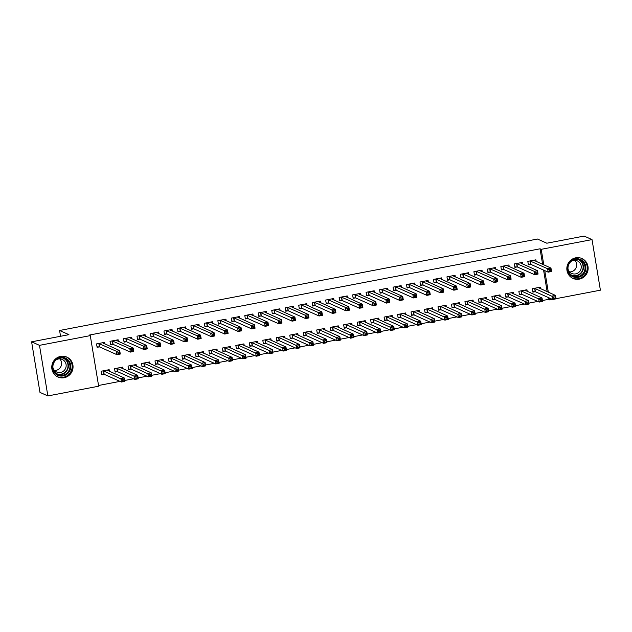 <?xml version="1.0" encoding="UTF-8"?>
<svg xmlns="http://www.w3.org/2000/svg" width="632" height="632" viewBox="0 0 632 632"><rect width="100%" height="100%" fill="white"/><g stroke="black" fill="none" stroke-linecap="round" stroke-linejoin="round"><path stroke-width="0.95" d="M60.633 356.393A10.902 10.61 -65.9 0 1 72.964 368.266A10.902 10.61 -65.9 0 1 57.947 376.996A10.902 10.61 -65.9 0 1 60.633 356.393M575.712 257.817A10.902 10.61 -65.9 0 1 588.044 269.698A10.902 10.61 -65.9 0 1 573.027 278.428A10.902 10.61 -65.9 0 1 575.712 257.817M98.545 385.481L120.001 381.373M124.662 380.48L133.478 378.797M138.139 377.904L146.956 376.214M151.617 375.329L160.433 373.638M165.094 372.746L173.911 371.055M178.572 370.17L187.388 368.48M192.049 367.587L200.865 365.904M205.518 365.012L214.343 363.321M218.996 362.428L227.82 360.746M232.473 359.853L241.29 358.162M245.951 357.27L254.767 355.587M259.428 354.694L268.245 353.004M272.906 352.111L281.722 350.428M286.383 349.536L295.199 347.845M299.86 346.952L308.677 345.27M313.338 344.377L322.154 342.686M326.815 341.793L335.632 340.111M340.293 339.218L349.109 337.528M353.762 336.635L362.586 334.952M367.239 334.059L376.064 332.369M380.717 331.484L389.533 329.793M394.194 328.901L403.011 327.21M407.672 326.325L416.488 324.635M421.149 323.742L429.965 322.051M434.626 321.167L443.443 319.476M448.104 318.583L456.92 316.901M461.581 316.008L470.398 314.317M475.059 313.425L483.875 311.742M488.536 310.849L497.352 309.159M502.006 308.266L510.83 306.583M515.483 305.69L524.307 304M528.96 303.107L537.777 301.425M542.438 300.532L548.426 299.386L549.595 299.908L549.271 297.956M98.663 386.207L47.858 395.932L39.484 345.349L90.289 335.624L98.663 386.207M39.484 345.349L31.6 341.817L39.974 392.401L47.858 395.932M31.6 341.817L68.928 334.668L59.59 330.489L537.476 239.03L546.814 243.217L584.142 236.068L592.026 239.599L600.4 290.183L556.034 298.675M552.423 299.363L549.595 299.908M59.59 330.489L60.546 336.279M122.916 368.748L122.648 367.121L114.558 368.661L115.127 372.082L117.307 371.663M118.389 341.406L118.121 339.779L110.031 341.32L110.6 344.74L112.78 344.322M149.871 363.59L149.602 361.962L141.513 363.511L142.082 366.923L144.262 366.505M145.344 336.248L145.076 334.62L136.986 336.161L137.555 339.582L139.735 339.163M176.826 358.431L176.549 356.803L168.468 358.352L169.036 361.765L171.217 361.346M172.299 331.089L172.023 329.462L163.941 331.01L164.51 334.423L166.69 334.004M203.773 353.272L203.504 351.645L195.422 353.193L195.983 356.606L198.164 356.187M199.246 325.93L198.977 324.303L190.896 325.851L191.457 329.264L193.645 328.845M230.727 348.113L230.459 346.486L222.377 348.035L222.938 351.447L225.118 351.029M226.201 320.772L225.932 319.144L217.85 320.693L218.411 324.105L220.592 323.687M257.682 342.955L257.414 341.327L249.324 342.876L249.893 346.289L252.073 345.878M253.155 315.613L252.887 313.986L244.797 315.534L245.366 318.947L247.547 318.528M284.637 337.796L284.368 336.169L276.279 337.717L276.848 341.13L279.028 340.719M280.11 310.454L279.842 308.827L271.752 310.375L272.321 313.788L274.501 313.377M311.592 332.637L311.323 331.01L303.234 332.558L303.802 335.971L305.983 335.56M307.065 305.296L306.797 303.668L298.707 305.217L299.276 308.629L301.456 308.219M338.547 327.479L338.27 325.851L330.188 327.4L330.749 330.82L332.938 330.402M334.02 300.137L333.743 298.509L325.662 300.058L326.223 303.471L328.411 303.06M365.493 322.32L365.225 320.693L357.143 322.241L357.704 325.662L359.885 325.243M360.967 294.978L360.698 293.351L352.617 294.899L353.177 298.32L355.358 297.901M392.448 317.161L392.18 315.534L384.09 317.082L384.659 320.503L386.839 320.084M387.922 289.819L387.653 288.192L379.571 289.74L380.132 293.161L382.313 292.742M419.403 312.003L419.135 310.375L411.045 311.924L411.614 315.344L413.794 314.926M414.876 284.661L414.608 283.033L406.518 284.582L407.087 288.002L409.267 287.584M446.358 306.844L446.089 305.217L438 306.765L438.569 310.186L440.749 309.767M441.831 279.502L441.563 277.875L433.473 279.423L434.042 282.844L436.222 282.425M473.313 301.685L473.036 300.058L464.954 301.606L465.523 305.027L467.704 304.608M468.786 274.343L468.517 272.716L460.428 274.264L460.997 277.685L463.177 277.266M500.26 296.527L499.991 294.899L491.909 296.447L492.47 299.868L494.659 299.45M495.733 269.185L495.464 267.557L487.383 269.106L487.944 272.526L490.132 272.108M527.214 291.376L526.946 289.74L518.864 291.289L519.425 294.71L521.605 294.291M522.688 264.026L522.419 262.399L514.337 263.947L514.898 267.368L517.079 266.949M548.426 299.386L548.102 297.427M547.154 291.684L543.575 270.085M542.627 264.342L540.052 248.803L89.12 335.102L90.289 335.624M536.165 261.45L535.897 259.823L527.815 261.372L528.376 264.784L530.556 264.373M540.692 288.792L540.423 287.165L532.341 288.713L532.902 292.126L535.083 291.715M509.21 266.609L508.942 264.982L500.86 266.53L501.421 269.943L503.601 269.524M513.737 293.951L513.468 292.324L505.387 293.872L505.948 297.285L508.128 296.874M482.263 271.768L481.987 270.141L473.905 271.689L474.474 275.102L476.654 274.683M486.79 299.11L486.514 297.482L478.432 299.031L478.993 302.444L481.181 302.033M455.309 276.927L455.04 275.299L446.95 276.848L447.519 280.26L449.7 279.842M459.835 304.269L459.567 302.641L451.477 304.19L452.046 307.602L454.226 307.184M428.354 282.085L428.085 280.458L419.996 282.006L420.564 285.419L422.745 285M432.881 309.427L432.612 307.8L424.522 309.348L425.091 312.761L427.272 312.342M401.399 287.244L401.13 285.617L393.041 287.157L393.61 290.578L395.79 290.159M405.926 314.586L405.657 312.959L397.567 314.507L398.136 317.92L400.317 317.501M374.444 292.403L374.176 290.775L366.094 292.316L366.655 295.737L368.835 295.318M378.971 319.745L378.702 318.117L370.621 319.666L371.182 323.078L373.362 322.66M347.489 297.561L347.221 295.926L339.139 297.475L339.7 300.895L341.888 300.477M352.016 324.903L351.748 323.276L343.666 324.816L344.227 328.237L346.415 327.818M320.543 302.72L320.266 301.085L312.184 302.633L312.753 306.054L314.933 305.635M325.069 330.062L324.793 328.435L316.711 329.975L317.28 333.396L319.46 332.977M293.588 307.879L293.319 306.243L285.23 307.792L285.798 311.213L287.979 310.794M298.114 335.221L297.846 333.585L289.756 335.134L290.325 338.555L292.505 338.136M266.633 313.03L266.364 311.402L258.275 312.951L258.844 316.371L261.024 315.953M271.16 340.379L270.891 338.744L262.801 340.293L263.37 343.713L265.551 343.295M239.678 318.188L239.41 316.561L231.32 318.109L231.889 321.53L234.069 321.111M244.205 345.53L243.936 343.903L235.847 345.451L236.415 348.872L238.596 348.453M212.723 323.347L212.455 321.72L204.373 323.268L204.934 326.689L207.114 326.27M217.25 350.689L216.981 349.062L208.9 350.61L209.461 354.031L211.641 353.612M185.776 328.506L185.5 326.878L177.418 328.427L177.979 331.847L180.167 331.429M190.295 355.848L190.027 354.22L181.945 355.769L182.506 359.189L184.694 358.771M158.822 333.664L158.553 332.037L150.463 333.585L151.032 337.006L153.213 336.587M163.348 361.006L163.08 359.379L154.99 360.927L155.559 364.348L157.739 363.929M131.867 338.823L131.598 337.196L123.509 338.744L124.077 342.165L126.258 341.746M136.394 366.165L136.125 364.538L128.035 366.086L128.604 369.507L130.785 369.088M104.912 343.982L104.643 342.354L96.554 343.903L97.123 347.324L99.303 346.905M109.439 371.324L109.17 369.696L101.081 371.245L101.649 374.665L103.83 374.247M540.052 248.803L541.221 249.324L592.026 239.599M548.315 292.205L544.745 270.607M543.789 264.863L541.221 249.324M534.601 260.747L534.498 260.092M549.161 269.73L549.39 271.096L550.733 270.836L550.512 269.469L549.161 269.73L547.604 268.726L550.97 268.079L551.538 271.499L548.165 272.147L547.604 268.726L529.995 260.953M533.716 260.242L550.97 268.079L550.512 269.469M549.39 271.096L548.165 272.147L530.888 264.405L528.297 264.295M550.733 270.836L551.538 271.499M539.025 287.434L539.128 288.089M555.038 296.811L553.687 297.072L553.916 298.438L555.259 298.178L555.496 295.421L556.065 298.841L552.692 299.489L552.131 296.068L555.496 295.421L538.243 287.584M532.823 291.636L535.415 291.747L552.692 299.489L553.916 298.438M534.522 288.295L553.687 297.072M556.065 298.841L555.259 298.178M521.131 263.331L521.021 262.667M535.683 272.305L535.912 273.672L537.263 273.419L537.034 272.052L535.683 272.305L534.127 271.302L537.492 270.662L538.061 274.075L534.688 274.723L534.127 271.302L516.518 263.528M520.239 262.817L537.492 270.662L537.034 272.052M535.912 273.672L534.688 274.723L517.411 266.981L514.819 266.878M537.263 273.419L538.061 274.075M507.654 265.906L507.543 265.25M522.206 274.888L522.435 276.255L523.786 275.994L523.557 274.628L522.206 274.888L520.649 273.885L524.015 273.237L524.584 276.658L521.218 277.306L520.649 273.885L503.04 266.112M506.761 265.401L524.015 273.237L523.557 274.628M522.435 276.255L521.218 277.306L503.933 269.564L501.342 269.453M523.786 275.994L524.584 276.658M525.548 290.009L525.65 290.673M541.561 299.394L540.21 299.647L540.439 301.014L541.782 300.761L542.019 298.004L542.588 301.425L539.215 302.064L538.654 298.652L542.019 298.004L524.765 290.159M519.346 294.22L521.937 294.322L539.215 302.064L540.439 301.014M521.044 290.87L540.21 299.647M542.588 301.425L541.782 300.761M512.07 292.592L512.181 293.248M528.083 301.97L526.733 302.23L526.962 303.597L528.312 303.336L528.542 300.579L529.11 304L525.737 304.648L525.176 301.227L528.542 300.579L511.288 292.742M505.869 296.795L508.46 296.906L525.737 304.648L526.962 303.597M507.567 293.453L526.733 302.23M529.11 304L528.312 303.336M568.018 265.005A9.433 9.18 -65.9 0 1 579.892 259.246A9.433 9.18 -65.9 0 1 585.303 271.215A9.433 9.18 -65.9 0 1 573.437 276.974A9.433 9.18 -65.9 0 1 568.018 265.005M584.521 270.923A8.737 8.5 114.1 0 0 580.089 260.076A8.737 8.5 114.1 0 0 568.516 265.171A8.737 8.5 114.1 0 0 572.947 276.018A8.737 8.5 114.1 0 0 584.521 270.923M574.828 260.313A6.873 6.691 -65.9 0 1 569.622 271.934M571.557 261.071A6.873 6.691 -65.9 0 1 580.824 269.422A6.873 6.691 -65.9 0 1 568.01 268.987M571.913 277.843A10.831 10.539 114.1 0 0 586.583 271.681A10.831 10.539 114.1 0 0 580.761 258.085M52.946 363.582A9.433 9.18 -65.9 0 1 64.812 357.823A9.433 9.18 -65.9 0 1 70.223 369.791A9.433 9.18 -65.9 0 1 58.357 375.55A9.433 9.18 -65.9 0 1 52.946 363.582M69.441 369.499A8.737 8.5 114.1 0 0 65.009 358.652A8.737 8.5 114.1 0 0 53.436 363.748A8.737 8.5 114.1 0 0 57.867 374.594A8.737 8.5 114.1 0 0 69.441 369.499M59.748 358.881A6.873 6.691 -65.9 0 1 54.542 370.51M56.477 359.648A6.873 6.691 -65.9 0 1 65.744 367.99A6.873 6.691 -65.9 0 1 52.93 367.563M56.833 376.419A10.831 10.539 114.1 0 0 71.503 370.249A10.831 10.539 114.1 0 0 65.681 356.661M494.177 268.489L494.066 267.826M508.728 277.464L508.958 278.831L510.308 278.578L510.079 277.211L508.728 277.464L507.172 276.461L510.538 275.821L511.106 279.233L507.741 279.881L507.172 276.461L489.563 268.687M493.284 267.976L510.538 275.821L510.079 277.211M508.958 278.831L507.741 279.881L490.456 272.139L487.864 272.037M510.308 278.578L511.106 279.233M480.699 271.065L480.589 270.409M495.259 280.047L495.48 281.414L496.831 281.153L496.602 279.786L495.259 280.047L493.695 279.044L497.068 278.396L497.629 281.817L494.264 282.465L493.695 279.044L476.086 271.27M479.807 270.559L497.068 278.396L496.602 279.786M495.48 281.414L494.264 282.465L476.978 274.723L474.387 274.612M496.831 281.153L497.629 281.817M498.593 295.168L498.703 295.831M514.606 304.553L513.255 304.806L513.484 306.172L514.835 305.92L515.064 303.163L515.633 306.583L512.268 307.223L511.699 303.81L515.064 303.163L497.811 295.318M492.391 299.378L494.982 299.481L512.268 307.223L513.484 306.172M494.09 296.029L513.255 304.806M515.633 306.583L514.835 305.92M485.115 297.751L485.226 298.407M501.129 307.128L499.786 307.389L500.007 308.756L501.358 308.495L501.595 305.738L502.156 309.159L498.79 309.806L498.221 306.386L501.595 305.738L484.333 297.901M478.914 301.954L481.505 302.064L498.79 309.806L500.007 308.756M480.612 298.612L499.786 307.389M502.156 309.159L501.358 308.495M467.222 273.648L467.111 272.985M481.782 282.623L482.003 283.989L483.354 283.736L483.125 282.37L481.782 282.623L480.217 281.619L483.591 280.979L484.152 284.392L480.786 285.04L480.217 281.619L462.608 273.846M466.329 273.135L483.591 280.979L483.125 282.37M482.003 283.989L480.786 285.04L463.501 277.298L460.91 277.195M483.354 283.736L484.152 284.392M471.638 300.326L471.748 300.99M487.651 309.712L486.308 309.964L486.529 311.331L487.88 311.078L488.117 308.321L488.678 311.734L485.313 312.382L484.744 308.961L488.117 308.321L470.856 300.477M465.436 304.537L468.028 304.64L485.313 312.382L486.529 311.331M467.135 301.188L486.308 309.964M488.678 311.734L487.88 311.078M453.744 276.224L453.634 275.568M468.304 285.206L468.525 286.572L469.876 286.312L469.647 284.945L468.304 285.206L466.74 284.202L470.113 283.555L470.674 286.975L467.309 287.615L466.74 284.202L449.131 276.429M452.852 275.718L470.113 283.555L469.647 284.945M468.525 286.572L467.309 287.615L450.024 279.881L447.432 279.771M469.876 286.312L470.674 286.975M458.161 302.91L458.271 303.565M474.174 312.287L472.831 312.548L473.052 313.914L474.403 313.654L474.64 310.897L475.201 314.317L471.835 314.965L471.267 311.544L474.64 310.897L457.378 303.06M451.959 307.113L454.55 307.223L471.835 314.965L473.052 313.914M453.658 303.771L472.831 312.548M475.201 314.317L474.403 313.654M440.267 278.807L440.156 278.143M454.827 287.781L455.048 289.148L456.399 288.895L456.17 287.521L454.827 287.781L453.263 286.778L456.636 286.138L457.197 289.551L453.831 290.199L453.263 286.778L435.653 279.004M439.382 278.293L456.636 286.138L456.17 287.521M455.048 289.148L453.831 290.199L436.554 282.457L433.955 282.354M456.399 288.895L457.197 289.551M426.79 281.382L426.679 280.727M441.349 290.365L441.578 291.731L442.921 291.471L442.692 290.104L441.349 290.365L439.785 289.361L443.158 288.713L443.727 292.134L440.354 292.774L439.785 289.361L422.176 281.588M425.905 280.869L443.158 288.713L442.692 290.104M441.578 291.731L440.354 292.774L423.077 285.04L420.485 284.929M442.921 291.471L443.727 292.134M413.312 283.966L413.202 283.302M427.872 292.94L428.101 294.307L429.444 294.046L429.223 292.679L427.872 292.94L426.316 291.937L429.681 291.297L430.25 294.71L426.877 295.357L426.316 291.937L408.699 284.163M412.427 283.452L429.681 291.297L429.223 292.679M428.101 294.307L426.877 295.357L409.599 287.615L407.008 287.513M429.444 294.046L430.25 294.71M399.835 286.541L399.724 285.885M414.394 295.523L414.624 296.89L415.967 296.629L415.745 295.262L414.394 295.523L412.838 294.52L416.204 293.872L416.772 297.293L413.399 297.933L412.838 294.52L395.229 286.746M398.95 286.027L416.204 293.872L415.745 295.262M414.624 296.89L413.399 297.933L396.122 290.199L393.531 290.088M415.967 296.629L416.772 297.293M386.357 289.124L386.255 288.461M400.917 298.099L401.146 299.465L402.489 299.205L402.268 297.838L400.917 298.099L399.361 297.095L402.726 296.455L403.295 299.868L399.922 300.516L399.361 297.095L381.752 289.322M385.473 288.611L402.726 296.455L402.268 297.838M401.146 299.465L399.922 300.516L382.644 292.774L380.053 292.663M402.489 299.205L403.295 299.868M372.888 291.7L372.777 291.044M387.44 300.682L387.669 302.049L389.012 301.788L388.791 300.421L387.44 300.682L385.883 299.679L389.249 299.031L389.818 302.452L386.444 303.091L385.883 299.679L368.274 291.905M371.995 291.186L389.249 299.031L388.791 300.421M387.669 302.049L386.444 303.091L369.167 295.357L366.576 295.247M389.012 301.788L389.818 302.452M359.411 294.283L359.3 293.619M373.962 303.257L374.191 304.624L375.542 304.363L375.313 302.997L373.962 303.257L372.406 302.254L375.771 301.614L376.34 305.027L372.967 305.675L372.406 302.254L354.797 294.48M358.518 293.769L375.771 301.614L375.313 302.997M374.191 304.624L372.967 305.675L355.69 297.933L353.098 297.822M375.542 304.363L376.34 305.027M345.933 296.858L345.822 296.195M360.485 305.833L360.714 307.207L362.065 306.947L361.836 305.58L360.485 305.833L358.929 304.837L362.294 304.19L362.863 307.61L359.497 308.25L358.929 304.837L341.32 297.064M345.04 296.345L362.294 304.19L361.836 305.58M360.714 307.207L359.497 308.25L342.212 300.508L339.621 300.405M362.065 306.947L362.863 307.61M332.456 299.442L332.345 298.778M347.015 308.416L347.237 309.783L348.588 309.522L348.358 308.155L347.015 308.416L345.451 307.413L348.825 306.765L349.385 310.186L346.02 310.833L345.451 307.413L327.842 299.639M331.563 298.928L348.825 306.765L348.358 308.155M347.237 309.783L346.02 310.833L328.735 303.091L326.144 302.981M348.588 309.522L349.385 310.186M444.683 305.485L444.794 306.149M460.696 314.87L459.353 315.123L459.575 316.49L460.926 316.237L461.163 313.48L461.723 316.893L458.358 317.541L457.789 314.12L461.163 313.48L443.909 305.635M438.482 309.696L441.073 309.798L458.358 317.541L459.575 316.49M440.18 306.346L459.353 315.123M461.723 316.893L460.926 316.237M431.206 308.068L431.316 308.724M447.219 317.446L445.876 317.706L446.105 319.073L447.448 318.812L447.685 316.055L448.254 319.476L444.881 320.124L444.312 316.703L447.685 316.055L430.432 308.219M425.012 312.271L427.603 312.382L444.881 320.124L446.105 319.073M426.703 308.93L445.876 317.706M448.254 319.476L447.448 318.812M417.728 310.644L417.839 311.307M433.75 320.029L432.399 320.282L432.628 321.649L433.971 321.396L434.208 318.639L434.777 322.051L431.403 322.699L430.834 319.279L434.208 318.639L416.954 310.794M411.535 314.855L414.126 314.957L431.403 322.699L432.628 321.649M413.225 311.505L432.399 320.282M434.777 322.051L433.971 321.396M404.251 313.227L404.362 313.883M420.272 322.604L418.921 322.865L419.15 324.232L420.493 323.971L420.73 321.214L421.299 324.635L417.926 325.275L417.365 321.862L420.73 321.214L403.477 313.377M398.057 317.43L400.649 317.541L417.926 325.275L419.15 324.232M399.756 314.088L418.921 322.865M421.299 324.635L420.493 323.971M390.781 315.803L390.884 316.466M406.795 325.18L405.444 325.44L405.673 326.807L407.016 326.554L407.253 323.797L407.822 327.21L404.448 327.858L403.888 324.437L407.253 323.797L389.999 315.953M384.58 320.013L387.171 320.116L404.448 327.858L405.673 326.807M386.278 316.664L405.444 325.44M407.822 327.21L407.016 326.554M377.304 318.386L377.407 319.042M393.317 327.763L391.966 328.024L392.195 329.391L393.538 329.13L393.776 326.373L394.344 329.793L390.971 330.433L390.41 327.021L393.776 326.373L376.522 318.528M371.103 322.589L373.694 322.699L390.971 330.433L392.195 329.391M372.801 319.247L391.966 328.024M394.344 329.793L393.538 329.13M363.827 320.961L363.937 321.625M379.84 330.339L378.489 330.599L378.718 331.966L380.069 331.705L380.298 328.956L380.867 332.369L377.494 333.017L376.933 329.596L380.298 328.956L363.045 321.111M357.625 325.172L360.216 325.275L377.494 333.017L378.718 331.966M359.324 321.822L378.489 330.599M380.867 332.369L380.069 331.705M350.349 323.545L350.46 324.2M366.363 332.922L365.012 333.183L365.241 334.549L366.592 334.288L366.821 331.531L367.389 334.952L364.024 335.592L363.455 332.179L366.821 331.531L349.567 323.687M344.148 327.747L346.739 327.858L364.024 335.592L365.241 334.549M345.846 324.406L365.012 333.183M367.389 334.952L366.592 334.288M336.872 326.12L336.982 326.784M352.885 335.497L351.534 335.758L351.763 337.125L353.114 336.864L353.351 334.115L353.912 337.528L350.547 338.175L349.978 334.755L353.351 334.115L336.09 326.27M330.67 330.323L333.262 330.433L350.547 338.175L351.763 337.125M332.369 326.981L351.534 335.758M353.912 337.528L353.114 336.864M318.978 302.017L318.868 301.353M333.538 310.991L333.759 312.358L335.11 312.105L334.881 310.739L333.538 310.991L331.974 309.996L335.347 309.348L335.908 312.769L332.543 313.409L331.974 309.996L314.365 302.215M318.086 301.503L335.347 309.348L334.881 310.739M333.759 312.358L332.543 313.409L315.257 305.667L312.666 305.564M335.11 312.105L335.908 312.769M323.394 328.695L323.505 329.359M339.408 338.081L338.065 338.333L338.286 339.708L339.637 339.447L339.874 336.69L340.435 340.111L337.069 340.751L336.5 337.338L339.874 336.69L322.612 328.845M317.193 332.906L319.784 333.009L337.069 340.751L338.286 339.708M318.891 329.564L338.065 338.333M340.435 340.111L339.637 339.447M305.501 304.592L305.39 303.937M320.061 313.575L320.282 314.941L321.633 314.681L321.404 313.314L320.061 313.575L318.496 312.571L321.87 311.924L322.431 315.344L319.065 315.992L318.496 312.571L300.887 304.798M304.608 304.087L321.87 311.924L321.404 313.314M320.282 314.941L319.065 315.992L301.78 308.25L299.189 308.139M321.633 314.681L322.431 315.344M309.917 331.279L310.028 331.942M325.93 340.656L324.587 340.917L324.808 342.283L326.159 342.023L326.396 339.273L326.957 342.686L323.592 343.334L323.023 339.913L326.396 339.273L309.135 331.429M303.716 335.481L306.307 335.592L323.592 343.334L324.808 342.283M305.414 332.14L324.587 340.917M326.957 342.686L326.159 342.023M292.024 307.176L291.913 306.512M306.583 316.15L306.804 317.517L308.155 317.264L307.926 315.897L306.583 316.15L305.019 315.155L308.392 314.507L308.953 317.928L305.588 318.567L305.019 315.155L287.41 307.373M291.139 306.662L308.392 314.507L307.926 315.897M306.804 317.517L305.588 318.567L288.31 310.825L285.711 310.723M308.155 317.264L308.953 317.928M296.44 333.854L296.55 334.518M312.453 343.239L311.11 343.492L311.331 344.859L312.682 344.606L312.919 341.849L313.48 345.27L310.115 345.909L309.546 342.497L312.919 341.849L295.665 334.004M290.238 338.065L292.829 338.167L310.115 345.909L311.331 344.859M291.937 334.715L311.11 343.492M313.48 345.27L312.682 344.606M278.546 309.751L278.435 309.095M293.106 318.733L293.335 320.1L294.678 319.839L294.449 318.473L293.106 318.733L291.542 317.73L294.915 317.082L295.484 320.503L292.11 321.151L291.542 317.73L273.933 309.957M277.661 309.245L294.915 317.082L294.449 318.473M293.335 320.1L292.11 321.151L274.833 313.409L272.242 313.298M294.678 319.839L295.484 320.503M282.962 336.437L283.073 337.093M298.976 345.815L297.632 346.075L297.862 347.442L299.205 347.181L299.442 344.424L300.002 347.845L296.637 348.493L296.068 345.072L299.442 344.424L282.188 336.587M276.769 340.64L279.36 340.751L296.637 348.493L297.862 347.442M278.459 337.298L297.632 346.075M300.002 347.845L299.205 347.181M265.069 312.334L264.958 311.671M279.628 321.309L279.858 322.675L281.2 322.423L280.979 321.056L279.628 321.309L278.064 320.305L281.438 319.666L282.006 323.078L278.633 323.726L278.064 320.305L260.455 312.532M264.184 311.821L281.438 319.666L280.979 321.056M279.858 322.675L278.633 323.726L261.356 315.984L258.764 315.882M281.2 322.423L282.006 323.078M269.485 339.013L269.595 339.676M285.506 348.398L284.155 348.651L284.384 350.017L285.727 349.765L285.964 347.007L286.533 350.428L283.16 351.068L282.591 347.655L285.964 347.007L268.711 339.163M263.291 343.223L265.882 343.326L283.16 351.068L284.384 350.017M264.982 339.874L284.155 348.651M286.533 350.428L285.727 349.765M251.591 314.91L251.481 314.254M266.151 323.892L266.38 325.259L267.723 324.998L267.502 323.631L266.151 323.892L264.595 322.889L267.96 322.241L268.529 325.662L265.156 326.31L264.595 322.889L246.986 315.115M250.707 314.404L267.96 322.241L267.502 323.631M266.38 325.259L265.156 326.31L247.878 318.567L245.287 318.457M267.723 324.998L268.529 325.662M256.007 341.596L256.118 342.252M272.029 350.973L270.678 351.234L270.907 352.601L272.25 352.34L272.487 349.583L273.056 353.004L269.682 353.651L269.121 350.231L272.487 349.583L255.233 341.746M249.814 345.799L252.405 345.909L269.682 353.651L270.907 352.601M251.512 342.457L270.678 351.234M273.056 353.004L272.25 352.34M238.114 317.493L238.011 316.829M252.674 326.468L252.903 327.834L254.246 327.581L254.025 326.215L252.674 326.468L251.117 325.464L254.483 324.824L255.052 328.237L251.678 328.885L251.117 325.464L233.508 317.691M237.229 316.98L254.483 324.824L254.025 326.215M252.903 327.834L251.678 328.885L234.401 321.143L231.81 321.04M254.246 327.581L255.052 328.237M242.538 344.171L242.641 344.835M258.551 353.557L257.2 353.809L257.429 355.176L258.772 354.923L259.009 352.166L259.578 355.587L256.205 356.227L255.644 352.806L259.009 352.166L241.756 344.322M236.336 348.382L238.928 348.485L256.205 356.227L257.429 355.176M238.035 345.033L257.2 353.809M259.578 355.587L258.772 354.923M224.637 320.068L224.534 319.413M239.196 329.051L239.425 330.418L240.768 330.157L240.547 328.79L239.196 329.051L237.64 328.048L241.005 327.4L241.574 330.82L238.201 331.468L237.64 328.048L220.031 320.274M223.752 319.563L241.005 327.4L240.547 328.79M239.425 330.418L238.201 331.468L220.923 323.726L218.332 323.616M240.768 330.157L241.574 330.82M229.06 346.755L229.163 347.41M245.074 356.132L243.723 356.393L243.952 357.759L245.295 357.499L245.532 354.742L246.101 358.162L242.728 358.81L242.167 355.389L245.532 354.742L228.278 346.905M222.859 350.958L225.45 351.068L242.728 358.81L243.952 357.759M224.558 347.616L243.723 356.393M246.101 358.162L245.295 357.499M211.167 322.652L211.056 321.988M225.719 331.626L225.948 332.993L227.299 332.74L227.07 331.373L225.719 331.626L224.163 330.623L227.528 329.983L228.097 333.396L224.723 334.044L224.163 330.623L206.553 322.849M210.274 322.138L227.528 329.983L227.07 331.373M225.948 332.993L224.723 334.044L207.446 326.302L204.855 326.199M227.299 332.74L228.097 333.396M215.583 349.33L215.694 349.994M231.596 358.715L230.245 358.968L230.475 360.335L231.826 360.082L232.055 357.325L232.623 360.738L229.25 361.385L228.689 357.965L232.055 357.325L214.801 349.48M209.382 353.541L211.973 353.644L229.25 361.385L230.475 360.335M211.08 350.191L230.245 358.968M232.623 360.738L231.826 360.082M197.69 325.227L197.579 324.572M212.241 334.21L212.47 335.576L213.821 335.315L213.592 333.949L212.241 334.21L210.685 333.206L214.05 332.558L214.619 335.979L211.254 336.619L210.685 333.206L193.076 325.433M196.797 324.722L214.05 332.558L213.592 333.949M212.47 335.576L211.254 336.619L193.969 328.885L191.377 328.774M213.821 335.315L214.619 335.979M202.106 351.913L202.216 352.569M218.119 361.291L216.768 361.551L216.997 362.918L218.348 362.657L218.577 359.9L219.146 363.321L215.781 363.969L215.212 360.548L218.577 359.9L201.324 352.063M195.904 356.116L198.495 356.227L215.781 363.969L216.997 362.918M197.603 352.775L216.768 361.551M219.146 363.321L218.348 362.657M184.212 327.81L184.102 327.147M198.764 336.785L198.993 338.152L200.344 337.899L200.115 336.524L198.764 336.785L197.208 335.782L200.581 335.142L201.142 338.555L197.776 339.202L197.208 335.782L179.599 328.008M183.32 327.297L200.581 335.142L200.115 336.524M198.993 338.152L197.776 339.202L180.491 331.46L177.9 331.358M200.344 337.899L201.142 338.555M188.628 354.489L188.739 355.152M204.642 363.874L203.291 364.127L203.52 365.493L204.871 365.241L205.1 362.484L205.669 365.896L202.303 366.544L201.734 363.123L205.1 362.484L187.846 354.639M182.427 358.7L185.018 358.802L202.303 366.544L203.52 365.493M184.125 355.35L203.291 364.127M205.669 365.896L204.871 365.241M170.735 330.386L170.624 329.73M185.295 339.368L185.516 340.735L186.867 340.474L186.638 339.108L185.295 339.368L183.73 338.365L187.104 337.717L187.665 341.138L184.299 341.778L183.73 338.365L166.121 330.591M169.842 329.872L187.104 337.717L186.638 339.108M185.516 340.735L184.299 341.778L167.014 334.044L164.423 333.933M186.867 340.474L187.665 341.138M175.151 357.072L175.262 357.728M191.164 366.449L189.821 366.71L190.042 368.077L191.393 367.816L191.63 365.059L192.191 368.48L188.826 369.12L188.257 365.707L191.63 365.059L174.345 357.317M168.949 361.275L171.541 361.385L188.826 369.12L190.042 368.077M170.648 357.933L189.821 366.71M192.191 368.48L191.393 367.816M157.257 332.969L157.147 332.306M171.817 341.944L172.038 343.31L173.389 343.05L173.16 341.683L171.817 341.944L170.253 340.94L173.626 340.3L174.187 343.713L170.822 344.361L170.253 340.94L152.644 333.167M156.365 332.456L173.626 340.3L173.16 341.683M172.038 343.31L170.822 344.361L153.536 336.619L150.945 336.516M173.389 343.05L174.187 343.713M161.674 359.648L161.784 360.311M177.687 369.025L176.344 369.286L176.565 370.652L177.916 370.399L178.153 367.642L178.714 371.055L175.348 371.703L174.78 368.282L178.153 367.642L160.891 359.798M155.472 363.858L158.063 363.961L175.348 371.703L176.565 370.652M157.171 360.509L176.344 369.286M178.714 371.055L177.916 370.399M143.78 335.545L143.669 334.889M158.34 344.527L158.561 345.894L159.912 345.633L159.683 344.266L158.34 344.527L156.775 343.524L160.149 342.876L160.71 346.297L157.344 346.936L156.775 343.524L139.166 335.75M142.895 335.031L160.149 342.876L159.683 344.266M158.561 345.894L157.344 346.936L140.059 339.202L137.468 339.092M159.912 345.633L160.71 346.297M148.196 362.231L148.307 362.887M164.209 371.608L162.866 371.869L163.088 373.236L164.439 372.975L164.675 370.218L165.236 373.638L161.871 374.278L161.302 370.865L164.675 370.218L147.422 362.381M141.995 366.434L144.586 366.544L161.871 374.278L163.088 373.236M143.693 363.092L162.866 371.869M165.236 373.638L164.439 372.975M130.303 338.128L130.192 337.464M144.862 347.102L145.091 348.469L146.434 348.208L146.205 346.842L144.862 347.102L143.298 346.099L146.671 345.459L147.232 348.872L143.867 349.52L143.298 346.099L125.689 338.325M129.418 337.614L146.671 345.459L146.205 346.842M145.091 348.469L143.867 349.52L126.59 341.778L123.998 341.667M146.434 348.208L147.232 348.872M134.719 364.806L134.829 365.47M150.732 374.183L149.389 374.444L149.61 375.811L150.961 375.55L151.198 372.801L151.759 376.214L148.394 376.862L147.825 373.441L151.198 372.801L133.945 364.956M128.525 369.017L131.116 369.12L148.394 376.862L149.61 375.811M130.216 365.667L149.389 374.444M151.759 376.214L150.961 375.55M116.825 340.703L116.715 340.04M131.385 349.678L131.614 351.052L132.957 350.792L132.736 349.425L131.385 349.678L129.821 348.682L133.194 348.035L133.763 351.455L130.39 352.095L129.821 348.682L112.212 340.909M115.94 340.19L133.194 348.035L132.736 349.425M131.614 351.052L130.39 352.095L113.112 344.361L110.521 344.25M132.957 350.792L133.763 351.455M121.241 367.389L121.352 368.045M137.263 376.767L135.912 377.028L136.141 378.394L137.484 378.134L137.721 375.376L138.29 378.797L134.916 379.437L134.347 376.024L137.721 375.376L120.467 367.532M115.048 371.592L117.639 371.703L134.916 379.437L136.141 378.394M116.738 368.251L135.912 377.028M138.29 378.797L137.484 378.134M103.348 343.287L103.237 342.623M117.907 352.261L118.137 353.628L119.48 353.367L119.258 352L117.907 352.261L116.351 351.258L119.717 350.618L120.285 354.031L116.912 354.678L116.351 351.258L98.742 343.484M102.463 342.773L119.717 350.618L119.258 352M118.137 353.628L116.912 354.678L99.635 346.936L97.044 346.826M119.48 353.367L120.285 354.031M107.764 369.965L107.875 370.628M123.785 379.342L122.434 379.603L122.663 380.97L124.006 380.709L124.243 377.96L124.812 381.373L121.439 382.02L120.878 378.6L124.243 377.96L106.99 370.115M101.57 374.168L104.162 374.278L121.439 382.02L122.663 380.97M103.261 370.826L122.434 379.603M124.812 381.373L124.006 380.709M530.319 260.984L530.888 264.405M530.114 260.953L530.683 264.373M535.209 291.715L534.64 288.295M535.415 291.747L534.846 288.326M516.842 263.568L517.411 266.981M516.636 263.536L517.205 266.957M503.364 266.143L503.933 269.564M503.159 266.112L503.728 269.532M521.732 294.299L521.163 290.878M521.937 294.322L521.368 290.91M508.254 296.874L507.686 293.453M508.46 296.906L507.891 293.485M579.307 259.776A8.737 8.5 -65.9 0 1 572.205 275.639M571.067 274.849A8.445 8.224 114.1 0 0 582.593 270.085A8.445 8.224 114.1 0 0 577.964 259.452M64.227 358.352A8.737 8.5 -65.9 0 1 57.125 374.215M55.987 373.425A8.445 8.224 114.1 0 0 67.513 368.654A8.445 8.224 114.1 0 0 62.892 358.028M489.895 268.726L490.456 272.139M489.682 268.695L490.25 272.108M476.417 271.302L476.978 274.723M476.212 271.27L476.773 274.691M494.777 299.457L494.208 296.037M494.982 299.481L494.422 296.068M481.3 302.033L480.731 298.612M481.505 302.064L480.944 298.644M462.94 273.885L463.501 277.298M462.735 273.853L463.296 277.266M467.822 304.608L467.261 301.195M468.028 304.64L467.467 301.227M449.463 276.461L450.024 279.881M449.257 276.429L449.818 279.85M454.345 307.192L453.784 303.771M454.55 307.223L453.989 303.802M435.985 279.044L436.554 282.457M435.78 279.012L436.341 282.425M422.508 281.619L423.077 285.04M422.302 281.588L422.863 285.008M409.03 284.195L409.599 287.615M408.825 284.171L409.394 287.584M395.553 286.778L396.122 290.199M395.348 286.746L395.916 290.167M382.076 289.353L382.644 292.774M381.87 289.33L382.439 292.742M368.598 291.937L369.167 295.357M368.393 291.905L368.962 295.326M355.121 294.512L355.69 297.933M354.915 294.488L355.484 297.901M341.651 297.095L342.212 300.508M341.438 297.064L342.007 300.484M328.174 299.671L328.735 303.091M327.961 299.639L328.529 303.06M440.867 309.767L440.307 306.354M441.073 309.798L440.512 306.386M427.39 312.35L426.829 308.93M427.603 312.382L427.034 308.961M413.921 314.926L413.352 311.513M414.126 314.957L413.557 311.544M400.443 317.509L399.874 314.088M400.649 317.541L400.08 314.12M386.966 320.084L386.397 316.672M387.171 320.116L386.602 316.703M373.488 322.668L372.92 319.247M373.694 322.699L373.125 319.279M360.011 325.243L359.442 321.83M360.216 325.275L359.648 321.854M346.534 327.826L345.965 324.406M346.739 327.858L346.17 324.437M333.056 330.402L332.487 326.989M333.262 330.433L332.701 327.013M314.697 302.254L315.257 305.667M314.491 302.222L315.052 305.643M319.579 332.985L319.018 329.564M319.784 333.009L319.223 329.596M301.219 304.829L301.78 308.25M301.014 304.798L301.575 308.219M306.101 335.56L305.54 332.148M306.307 335.592L305.746 332.171M287.742 307.413L288.31 310.825M287.536 307.381L288.097 310.802M292.624 338.144L292.063 334.723M292.829 338.167L292.268 334.755M274.264 309.988L274.833 313.409M274.059 309.957L274.62 313.377M279.147 340.719L278.586 337.298M279.36 340.751L278.791 337.33M260.787 312.571L261.356 315.984M260.582 312.54L261.15 315.953M265.677 343.302L265.108 339.882M265.882 343.326L265.314 339.913M247.31 315.147L247.878 318.567M247.104 315.115L247.673 318.536M252.2 345.878L251.631 342.457M252.405 345.909L251.836 342.489M233.832 317.73L234.401 321.143M233.627 317.699L234.196 321.111M238.722 348.461L238.153 345.04M238.928 348.485L238.359 345.072M220.355 320.305L220.923 323.726M220.149 320.274L220.718 323.695M225.245 351.037L224.676 347.616M225.45 351.068L224.881 347.647M206.877 322.889L207.446 326.302M206.672 322.857L207.241 326.27M211.767 353.612L211.199 350.199M211.973 353.644L211.404 350.231M193.408 325.464L193.969 328.885M193.195 325.433L193.763 328.853M198.29 356.195L197.721 352.775M198.495 356.227L197.927 352.806M179.93 328.048L180.491 331.46M179.717 328.016L180.286 331.429M184.813 358.771L184.244 355.358M185.018 358.802L184.457 355.389M166.453 330.623L167.014 334.044M166.248 330.591L166.809 334.012M171.335 361.354L170.774 357.933M171.541 361.385L170.98 357.965M152.976 333.198L153.536 336.619M152.77 333.175L153.331 336.587M157.858 363.929L157.297 360.517M158.063 363.961L157.502 360.548M139.498 335.782L140.059 339.202M139.293 335.75L139.854 339.171M144.38 366.513L143.82 363.092M144.586 366.544L144.025 363.123M126.021 338.357L126.59 341.778M125.815 338.333L126.376 341.746M130.903 369.088L130.342 365.675M131.116 369.12L130.548 365.699M112.543 340.94L113.112 344.361M112.338 340.909L112.907 344.329M117.434 371.671L116.865 368.251M117.639 371.703L117.07 368.282M99.066 343.516L99.635 346.936M98.861 343.492L99.429 346.905M103.956 374.247L103.387 370.834M104.162 374.278L103.593 370.858"/></g></svg>
